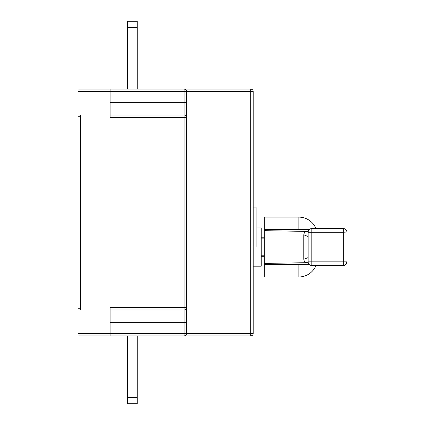 <?xml version="1.0" encoding="UTF-8"?>
<svg xmlns="http://www.w3.org/2000/svg" width="425" height="425" viewBox="0 0 425 425"><rect width="100%" height="100%" fill="white"/><g stroke="black" fill="none" stroke-linecap="round" stroke-linejoin="round"><path stroke-width="0.64" d="M256.918 227.922L261.237 227.922L261.237 266.172L253.22 266.172M78.009 115.026L80.474 115.026L80.474 116.259L78.009 116.259L78.009 89.112L250.75 89.112A2.47 2.47 0 0 1 253.22 91.582L253.22 333.418A2.47 2.47 0 0 1 250.75 335.888L78.009 335.888L78.009 309.974L80.474 309.974L80.474 308.741L78.009 308.741L78.009 309.974M78.009 333.418L110.091 333.418L110.091 307.509L184.121 307.509L184.121 309.974A2.47 2.47 0 0 0 186.591 307.509L186.591 333.418C186.432 334.905 185.608 335.729 184.121 335.888L184.121 335.888A2.47 2.47 0 0 0 186.591 333.418L250.75 333.418L250.75 91.582L186.591 91.582L186.591 322.315L184.121 322.315L184.121 309.974L110.091 309.974M110.091 102.685L186.591 102.685L186.591 117.491A2.47 2.47 0 0 0 184.121 115.026L184.121 91.582L110.091 91.582L110.091 117.491L184.121 117.491L184.121 307.509L186.591 307.509M80.474 115.026L80.474 309.974M110.091 115.026L184.121 115.026L184.121 117.491L186.591 117.491A2.47 2.47 0 0 0 184.121 115.026M110.091 89.112L110.091 91.582L78.009 91.582M110.091 322.315L184.121 322.315L184.121 333.418L110.091 333.418L110.091 335.888M184.121 89.112C185.608 89.271 186.432 90.095 186.591 91.582A2.47 2.47 0 0 0 184.121 89.112L184.121 91.582L186.591 91.582A2.47 2.47 0 0 0 184.121 89.112M253.22 91.582A2.47 2.47 0 0 0 250.75 89.112L250.75 91.582L253.22 91.582A2.47 2.47 0 0 0 250.75 89.112A2.47 2.47 0 0 1 253.22 91.582M253.22 247.047L256.918 247.047L256.918 207.873L253.22 207.873M127.362 27.418L127.362 21.25L137.232 21.25L137.232 27.418L127.362 27.418L127.362 89.112M137.232 27.418L137.232 89.112M137.232 397.582L137.232 403.75L127.362 403.75L127.362 397.582L137.232 397.582L137.232 335.888M127.362 397.582L127.362 335.888M264.323 255.207L261.237 255.207M264.323 238.887L261.237 238.887M264.323 256.302L261.237 256.302M264.323 237.793L261.237 237.793M308.215 262.661L264.323 263.431L264.323 276.967L298.871 276.967A18.509 18.509 0 0 0 315.966 265.556M264.323 264.509L309.458 264.701M309.458 229.399L298.871 229.585L298.871 217.127A18.509 18.509 0 0 1 315.966 228.538M343.49 265.551A3.703 3.703 0 0 1 343.288 265.556L311.828 265.556A3.703 3.703 0 0 1 308.125 261.853L308.125 232.241A3.703 3.703 0 0 1 311.828 228.538L343.288 228.538L343.288 232.241L311.828 232.241L311.828 261.853L343.288 261.853L343.288 232.241L346.986 232.029A3.703 3.703 0 0 0 343.628 228.554L345.451 229.234M346.89 262.719A3.703 3.703 0 0 0 346.986 262.066L346.991 232.241A3.703 3.703 0 0 0 346.991 232.14M298.871 229.585L264.323 229.585L264.323 230.663L308.215 231.439M264.323 230.663L264.323 263.431M307.642 262.878C305.325 262.671 304.05 261.46 303.806 259.239L308.125 257.592M308.125 236.502L303.806 234.86L303.806 259.239M303.806 234.86C304.05 232.634 305.325 231.423 307.642 231.221M298.871 217.127L264.323 217.127L264.323 229.585M344.266 265.423L343.628 265.54A3.703 3.703 0 0 0 346.683 263.341M346.991 261.954A3.703 3.703 0 0 0 346.991 261.853A3.703 3.703 0 0 1 343.288 265.556A3.703 3.703 0 0 0 346.991 261.853L343.288 261.853L343.288 265.556M344.882 265.195L346.986 262.066M343.49 228.544A3.703 3.703 0 0 0 343.288 228.538A3.703 3.703 0 0 1 346.991 232.241A3.703 3.703 0 0 0 343.288 228.538M346.986 232.029L346.683 230.759M346.364 230.18L345.95 229.67M253.22 333.418L250.75 333.418L250.75 335.888M184.121 335.888A2.47 2.47 0 0 0 186.591 333.418L184.121 333.418L184.121 335.888M298.871 276.967L298.871 264.509M311.828 265.556L311.828 261.853L308.125 261.853A3.703 3.703 0 0 0 311.828 265.556M308.125 232.241L311.828 232.241L311.828 228.538"/></g></svg>
